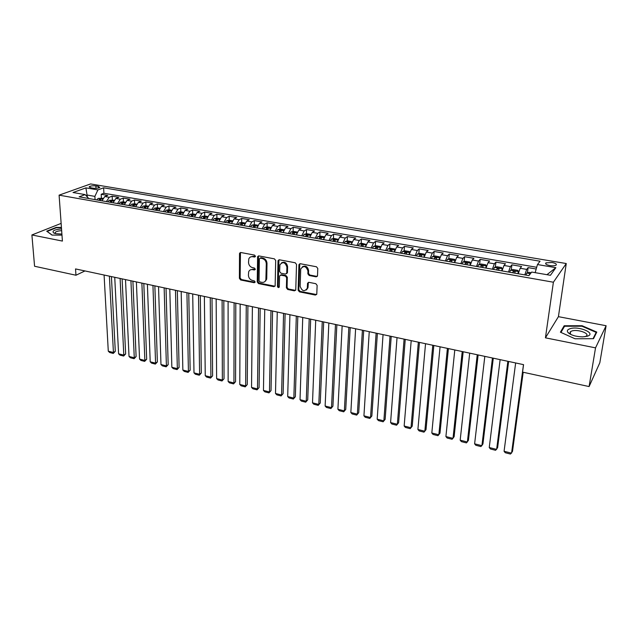 <?xml version="1.0" encoding="UTF-8"?>
<svg xmlns="http://www.w3.org/2000/svg" width="638" height="638" viewBox="0 0 638 638"><rect width="100%" height="100%" fill="white"/><g stroke="black" fill="none" stroke-linecap="round" stroke-linejoin="round"><path stroke-width="0.96" d="M255.431 256.253L254.53 255.096L240.805 252.512L239.513 253.661L239.402 278.375L240.662 279.986L254.227 282.722L255.136 281.948L254.243 280.816L252.481 280.457C249.992 279.699 248.645 277.961 248.413 275.265L248.668 271.828C249.386 270.097 250.694 269.356 252.592 269.619L254.363 269.962L255.28 269.172L254.387 268.032L252.608 267.681C250.112 266.931 248.748 265.185 248.525 262.457L248.796 258.932C249.53 257.21 250.846 256.468 252.72 256.715L254.506 257.058L255.431 256.253M569.718 333.522L569.248 333.594M552.101 262.489L545.984 262.856C544.948 263.885 546.24 264.794 549.844 265.567C552.644 265.974 554.693 265.855 555.985 265.209C557.014 264.164 555.722 263.263 552.101 262.489M316.073 276.828L317.509 275.672L317.788 268.462L316.464 266.772L300.299 263.725L298.935 264.634L298.129 290.186L299.429 291.853L315.379 295.067L316.783 294.102L317.126 285.377L315.81 283.695L308.92 282.339L307.532 283.28L307.309 288.256C304.454 291.989 302.069 291.327 300.139 286.287L300.737 268.965C303.664 265.264 306.065 265.942 307.947 271.006L307.851 273.814L309.159 275.488L316.073 276.828L317.293 276.342M545.434 337.829L595.533 347.862L589.089 386.556L599.824 362.767L606.1 325.731L558.417 316.663L566.257 263.534L553.393 282.219L545.434 337.829L558.417 316.663M61.136 223.396L31.9 234.959L62.412 241.076L59.095 195.156L553.393 282.219M31.9 234.959L34.572 266.253L75.962 275.233L84.966 270.943M589.089 386.556L522.554 372.121L523.559 364.649L75.539 268.925L75.962 275.233M275.696 260.503L274.396 258.845L258.869 255.918L257.616 256.643L257.234 281.964L258.51 283.591L273.846 286.685L275.137 285.896L275.696 260.503M279.38 259.786L295.219 262.768L296.526 264.443L295.753 289.963L294.405 290.84L287.682 289.477L286.39 287.826L286.653 277.682L285.353 276.023L280.903 275.153L279.588 275.967L279.284 287.036C278.535 287.913 277.929 287.714 277.474 286.446L278.016 260.942L279.38 259.786M536.191 269.013L528.105 267.625L527.419 272.881M524.803 274.89L526.709 269.388L520.169 268.263L521.597 266.509L511.899 264.842L511.261 270.01M508.478 272.035L510.424 266.58L503.98 265.464L505.487 263.741L495.925 262.098L495.327 267.178M492.376 269.212L494.37 263.805L488.014 262.712L489.593 261.006L480.159 259.387L479.609 264.395M476.498 266.429L478.54 261.07L472.264 259.993L473.914 258.318L464.608 256.715L464.105 261.652M460.843 263.693L462.925 258.374L456.736 257.305L458.451 255.663L449.272 254.084L448.801 258.94M445.396 260.982L447.517 255.718L441.408 254.666L443.195 253.039L434.135 251.484L433.704 256.269M430.156 258.318L432.317 253.095L426.296 252.05L428.138 250.455L419.206 248.916L418.815 253.637M415.123 255.679L417.316 250.503L411.374 249.474L413.288 247.903L404.468 246.388L404.109 251.045M400.289 253.087L402.522 247.951L396.661 246.938L398.622 245.383L389.922 243.883L389.603 248.485M385.647 250.519L387.92 245.431L382.13 244.426L384.164 242.895L375.567 241.419L375.28 245.957M371.204 247.991L373.509 242.942L367.799 241.954L369.88 240.446L361.403 238.987L361.148 243.469M356.945 245.494L359.29 240.486L353.651 239.513L355.789 238.022L347.415 236.586L347.192 241.012M342.877 243.03L345.246 238.062L339.679 237.097L341.872 235.629L333.61 234.21L333.411 238.58M328.985 240.598L331.385 235.669L325.89 234.72L328.139 233.269L319.981 231.873L319.813 236.188M315.268 238.189L317.708 233.301L312.277 232.368L314.574 230.94L306.519 229.56L306.376 233.827M301.734 235.821L304.198 230.972L298.839 230.047L301.184 228.643L293.233 227.272L293.113 231.49M288.368 233.476L290.856 228.667L285.569 227.758L287.961 226.37L280.106 225.023L280.018 229.194M275.161 231.171L277.682 226.394L272.466 225.493L274.906 224.129L267.147 222.79L267.075 226.921M262.13 228.882L264.674 224.145L259.522 223.26L262.003 221.912L254.339 220.596L254.299 224.672M249.259 226.634L251.835 221.928L246.739 221.051L249.267 219.719L241.698 218.419L241.674 222.455M236.546 224.401L239.138 219.743L234.106 218.874L236.682 217.558L229.201 216.274L229.201 220.269M223.986 222.207L226.61 217.574L221.633 216.721L224.249 215.421L216.864 214.153L216.888 218.108L214.209 218.611L212.909 220.262M211.577 220.03L214.224 215.437L209.312 214.591L211.968 213.315L204.67 212.063L204.71 215.995M199.327 217.885L201.991 213.323L197.142 212.486L199.838 211.226L192.62 209.99L192.684 213.905M187.221 215.764L189.909 211.242L185.116 210.412L187.843 209.168L180.721 207.948L180.801 211.84M175.259 213.666L177.97 209.176L173.233 208.363L176 207.135L168.958 205.922L169.054 209.798M163.432 211.601L166.167 207.143L161.486 206.329L164.285 205.125L157.331 203.929L157.45 207.781M151.756 209.551L154.508 205.125L149.882 204.327L152.721 203.131L145.839 201.951L145.974 205.787M140.208 207.533L142.984 203.139L138.414 202.35L141.285 201.169L134.482 200.005L134.634 203.817M128.804 205.532L131.595 201.169L127.074 200.388L129.977 199.223L123.254 198.075L123.429 201.871M117.528 203.554L120.335 199.223L115.869 198.458L118.804 197.309L112.16 196.169L109.202 197.302L106.379 201.608M112.352 199.949L112.16 196.169M90.803 187.779L93.188 188.186C96.163 188.513 98.364 188.266 99.783 187.46L98.26 186.344L95.883 185.945C92.917 185.618 90.716 185.865 89.296 186.679L90.803 187.779M566.257 263.534L90.588 183.943L59.095 195.156M535.154 272.649L537.467 264.555L540.051 261.213L103.619 187.803L97.901 189.909L94.887 196.384L95.07 199.622M537.467 264.555L555.857 267.681L550.435 275.297L531.677 272.051L528.918 275.616L79.12 196.831L85.149 194.606L73.027 192.509L85.915 187.875L97.901 189.909M536.694 267.274L103.906 193.258L101.187 194.279L107.758 195.411L104.791 196.544L101.96 200.826M120.335 199.223L123.254 198.075M131.595 201.169L134.482 200.005M142.984 203.139L145.839 201.951M154.508 205.125L157.331 203.929M166.167 207.143L168.958 205.922M177.97 209.176L180.721 207.948M189.909 211.242L192.62 209.99M201.991 213.323L204.67 212.063M214.224 215.437L216.864 214.153M226.61 217.574L229.201 216.274M239.138 219.743L241.698 218.419M251.835 221.928L254.339 220.596M264.674 224.145L267.147 222.79M277.682 226.394L280.106 225.023M290.856 228.667L293.233 227.272M304.198 230.972L306.519 229.56M317.708 233.301L319.981 231.873M331.385 235.669L333.61 234.21M345.246 238.062L347.415 236.586M359.29 240.486L361.403 238.987M373.509 242.942L375.567 241.419M387.92 245.431L389.922 243.883M402.522 247.951L404.468 246.388M417.316 250.503L419.206 248.916M432.317 253.095L434.135 251.484M447.517 255.718L449.272 254.084M462.925 258.374L464.608 256.715M478.54 261.07L480.159 259.387M494.37 263.805L495.925 262.098M510.424 266.58L511.899 264.842M526.709 269.388L528.105 267.625M94.887 196.384L87.239 195.061L85.986 195.523M87.358 197.006L85.915 187.875M595.533 347.862L606.1 325.731M101.394 198.043L101.187 194.279M103.906 193.258L103.619 187.803M88.746 198.514L85.149 194.606M115.869 198.458L113.054 202.772M127.074 200.388L124.274 204.742M138.414 202.35L135.631 206.728M149.882 204.327L147.123 208.738M161.486 206.329L158.742 210.779M173.233 208.363L170.513 212.837M185.116 210.412L182.412 214.926M197.142 212.486L194.462 217.032M209.312 214.591L206.664 219.169M221.633 216.721L219.001 221.33M234.106 218.874L231.498 223.523M246.739 221.051L244.155 225.732M259.522 223.26L256.962 227.981M272.466 225.493L269.93 230.254M265.775 280.895L265.791 280.202M285.569 227.758L283.065 232.551M298.839 230.047L296.367 234.88M312.277 232.368L309.837 237.24M325.89 234.72L323.474 239.633M339.679 237.097L337.295 242.049M353.651 239.513L351.299 244.506M367.799 241.954L365.478 246.986M382.13 244.426L379.849 249.506M396.661 246.938L394.412 252.05M411.374 249.474L409.165 254.642M426.296 252.05L424.118 257.258M441.408 254.666L439.271 259.913M456.736 257.305L454.639 262.601M472.264 259.993L470.214 265.328M488.014 262.712L486.004 268.096M503.98 265.464L502.01 270.903M520.169 268.263L518.247 273.742M555.857 267.681L546.933 274.691M61.423 227.407L56.176 227.383L46.702 231.163L51.997 235.087L61.982 235.127M596.785 332.079L582.079 325.715L564.167 325.763L560.411 332.191L575.045 338.77L593.515 338.698L596.785 332.079M56.208 227.814L56.176 227.383M570.531 332.063L570.093 332.063M563.928 327.35L564.167 325.763M582 326.241L582.079 325.715M255.344 256.643L253.438 256.293L250.63 256.923M250.447 269.834L253.302 269.172L255.208 269.539M240.47 252.496L240.119 277.929L241.379 279.54L255.072 282.283M258.478 255.902L257.935 281.51L259.203 283.128L274.994 286.223M260.272 258.151L259.347 258.956L259.06 280.816L259.953 281.956L261.827 282.339C263.837 282.61 265.185 281.805 265.879 279.923L266.301 263.781C266.086 261.022 264.714 259.259 262.17 258.51L260.272 258.151L260.982 257.72L260.144 258.135M264.81 281.621L266.572 279.468L266.748 278.312L266.054 278.766M260.982 257.72L262.88 258.079C265.416 258.829 266.788 260.583 266.995 263.342L266.748 278.312M280.433 275.153L281.581 274.699L286.031 275.568L287.323 277.227L287.068 287.363L288.352 289.006L295.601 290.354M278.934 259.778L278.152 285.983L279.245 287.148M286.917 267.059C285.17 262.154 282.833 261.405 279.907 264.81L279.651 271.549L280.951 273.2L285.401 274.069L286.733 273.224L286.917 267.059L287.594 266.612C286.741 262.72 284.723 261.452 281.541 262.816M286.558 273.614L287.411 272.769L286.773 272.928M287.594 266.612L287.451 272.474M302.388 266.764C305.65 265.312 307.723 266.58 308.601 270.552L308.505 273.351L309.813 275.026L316.727 276.366M306.423 289.971L307.963 287.778L308.018 287.244L307.364 287.722M308.369 282.355L308.018 287.244M299.796 263.733L298.791 289.716L300.083 291.375L316.615 294.565M102.901 198.306L98.156 198.386L96.737 199.917M109.401 276.158L113.428 352.495L108.285 351.195L104.09 275.026M115.295 351.339L113.293 353.436L113.428 352.495L115.295 351.339L111.419 276.597M100.142 200.515L101.075 199.231L99.632 199.152L98.826 200.284M113.293 353.436L109.696 352.519L108.285 351.195M61.535 228.922C54.366 229.6 51.742 230.94 53.664 232.95L56.008 233.715L61.902 234.042M61.663 230.669C58.401 230.86 56.256 231.434 55.211 232.399L55.45 233.596M52.133 235.087L47.188 231.411L56.359 227.75L61.455 227.774M570.093 328.698C567.413 329.575 566.711 330.851 567.995 332.526C571.002 335.229 575.899 336.673 582.693 336.864L587.207 336.25C596.905 333.491 578.913 325.715 570.093 328.698M584.847 336.72L586.123 336.146C590.437 333.546 577.717 328.977 571.919 330.986L570.603 331.585L570.356 333.897L571.289 334.703M569.295 333.626L569.766 333.554M595.94 333.794L596.171 332.382L593.045 338.706M560.962 332.438L564.566 326.257L581.928 326.209L596.171 332.382M113.995 200.228L109.162 200.308L107.758 201.847M120.103 278.447L123.788 355.119L118.596 353.803L114.736 277.299M125.646 353.946L123.636 356.052L123.788 355.119L125.646 353.946L122.105 278.878M111.195 202.445L112.121 201.161L110.661 201.074L109.864 202.214M123.636 356.052L120.008 355.135L118.596 353.803M125.215 202.182L123.014 201.799L120.295 202.246L118.899 203.801M130.934 280.76L134.267 357.766L129.02 356.435L125.503 279.603M136.101 356.586L134.1 358.7L134.267 357.766L136.101 356.586L132.903 281.183M122.376 204.407L123.293 203.115L121.826 203.02L121.029 204.168M134.1 358.7L130.423 357.774L129.02 356.435M136.572 204.152L134.275 203.753L131.556 204.208L130.168 205.771M141.883 283.105L144.858 360.446L139.555 359.098L136.388 281.932M146.676 359.25L144.667 361.379L144.858 360.446L146.676 359.25L143.821 283.519M133.693 206.385L134.594 205.093L133.119 204.989L132.321 206.146M144.667 361.379L140.958 360.438L139.555 359.098M148.056 206.154L145.655 205.731L142.944 206.194L141.572 207.773M152.953 285.465L155.568 363.15L150.201 361.794L147.402 284.277M157.363 361.945L155.353 364.091L155.568 363.15L157.363 361.945L154.867 285.872M145.137 208.395L146.03 207.095L144.539 206.983L143.757 208.148M155.353 364.091L151.597 363.134L150.201 361.794M159.683 208.171L157.179 207.733L154.54 208.187L153.112 209.79M164.149 287.858L166.398 365.893L160.967 364.513L158.535 286.661M168.169 364.665L166.159 366.826L166.398 365.893L168.169 364.665L166.032 288.264M156.717 210.42L157.594 209.12L156.103 209.001L155.321 210.173M166.159 366.826L162.363 365.861L160.967 364.513M171.447 210.213L168.839 209.758L166.135 210.229L164.787 211.832M175.474 290.282L177.34 368.66L171.853 367.273L169.796 289.07M179.095 367.416L177.077 369.593L177.34 368.66L179.095 367.416L177.332 290.673M168.432 212.478L169.301 211.17L167.794 211.042L167.02 212.223M177.077 369.593L173.241 368.62L171.853 367.273M183.345 212.279L180.634 211.808L177.938 212.287L176.606 213.905M186.934 292.73L188.409 371.452L182.859 370.056L181.184 291.502M190.14 370.2L188.122 372.393L188.409 371.452L190.14 370.2L188.76 293.113M180.291 214.551L181.152 213.244L179.629 213.108L178.863 214.304M188.122 372.393L184.246 371.404L182.859 370.056M195.395 214.376L192.572 213.882L189.885 214.368L188.561 216.003M198.522 295.203L199.598 374.283L193.992 372.863L192.708 293.959M201.305 373.015L199.287 375.216L199.598 374.283L201.305 373.015L200.316 295.585M192.293 216.657L193.139 215.341L191.607 215.197L190.85 216.402M199.287 375.216L195.372 374.227L193.992 372.863M207.589 216.489L204.654 215.987L201.967 216.473L200.659 218.116M210.245 297.707L210.915 377.146L205.245 375.71L204.367 296.455M212.606 375.862L210.58 378.079L212.606 375.862L212.007 298.082M204.447 218.778L205.276 217.47L203.737 217.311L202.98 218.523M210.58 378.079L206.616 377.074L205.245 375.71M222.112 300.243L222.359 380.041L216.625 378.589L216.162 298.975M224.026 378.741L222 380.974L224.026 378.741L223.834 300.61M219.935 218.635L216.88 218.108M216.737 220.931L217.558 219.616L216.003 219.456L215.253 220.676M222 380.974L217.989 379.961L216.625 378.589M232.423 220.812L229.265 220.262L226.594 220.764L225.31 222.439M234.114 302.811L233.939 382.967L228.133 381.5L228.093 301.519M235.574 381.652L233.556 383.901L235.574 381.652L235.805 303.17M229.186 223.117L229.991 221.793L228.428 221.617L227.686 222.853M233.556 383.901L229.497 382.872L228.133 381.5M245.072 223.005L241.794 222.439L239.194 222.933L237.862 224.632M246.26 305.403L245.646 385.926L239.776 384.443L240.167 304.103M247.257 384.594L245.239 386.859L247.257 384.594L247.911 305.754M241.786 225.326L242.576 224.002L240.997 223.818L240.263 225.054M245.239 386.859L241.132 385.823L239.776 384.443M257.88 225.23L254.474 224.64L251.819 225.158L250.575 226.857M258.549 308.026L257.489 388.925L251.547 387.418L252.385 306.711M259.076 387.577L257.05 389.85L259.076 387.577L260.168 308.377M254.546 227.559L255.32 226.235L253.733 226.035L253.007 227.287M257.05 389.85L252.903 388.805L251.547 387.418M270.847 227.487L267.314 226.873L264.738 227.383L263.438 229.114M270.983 310.682L269.467 391.947L263.462 390.432L264.746 309.35M271.022 390.584L269.005 392.88L271.022 390.584L272.57 311.025M267.458 229.816L268.223 228.492L266.62 228.284L265.902 229.544M269.005 392.88L264.802 391.82L263.462 390.432M283.974 229.768L280.321 229.13L277.682 229.664L276.461 231.395M283.567 313.378L281.581 395.018L275.504 393.479L277.259 312.03M283.12 393.63L281.095 395.943L283.12 393.63L285.114 313.705M280.537 232.112L281.286 230.781L279.667 230.565L278.958 231.833M281.095 395.943L276.844 394.866L275.504 393.479M297.268 232.072L293.488 231.419L290.92 231.945L289.66 233.707M296.311 316.097L293.847 398.112L287.698 396.557L289.923 314.733M295.346 396.716L293.328 399.045L295.346 396.716L297.818 316.416M293.783 234.425L294.517 233.101L292.882 232.87L292.18 234.146M293.328 399.045L289.03 397.952L287.698 396.557M310.738 234.417L306.814 233.731L304.198 234.29L303.018 236.044M309.207 318.856L306.248 401.254L300.027 399.675L302.739 317.469M307.723 399.835L305.706 402.179L307.723 399.835L310.674 319.167M307.197 236.778L307.915 235.446L306.272 235.207L305.578 236.491M305.706 402.179L301.351 401.079L300.027 399.675M324.375 236.786L320.316 236.076L317.708 236.642L316.552 238.413M322.262 321.64L318.801 404.428L312.508 402.833L315.714 320.244M323.594 239.098L323.378 239.609M320.252 402.993L318.226 405.353L320.252 402.993L323.689 321.951M320.778 239.154L321.48 237.822L319.821 237.567L319.136 238.867M318.226 405.353L313.824 404.237L312.508 402.833M338.148 239.282L333.993 238.452L331.393 239.027L330.253 240.813M335.476 324.463L331.505 407.634L325.133 406.023L328.849 323.051M337.446 241.379L337.175 242.025M332.916 406.183L330.899 408.559L332.916 406.183L336.864 324.758M334.535 241.571L335.229 240.231L333.554 239.968L332.876 241.276M330.899 408.559L326.441 407.435L325.133 406.023M352.088 241.842L347.846 240.861L345.262 241.443L344.137 243.245M348.858 327.326L344.361 410.888L337.909 409.253L342.151 325.89M351.482 243.692L351.147 244.474M345.74 409.413L343.722 411.813L345.74 409.413L350.198 327.613M348.476 244.011L349.146 242.671L347.455 242.392L346.793 243.716M343.722 411.813L339.217 410.673L337.909 409.253M366.22 244.434L361.882 243.301L359.306 243.883L358.197 245.71M362.408 330.221L357.368 414.174L350.844 412.523L355.613 328.769M365.702 246.029L365.303 246.954M358.716 412.682L356.698 415.099L358.716 412.682L363.7 330.5M362.599 246.483L363.253 245.144L361.547 244.848L360.893 246.18M356.698 415.099L352.136 413.942L350.844 412.523M380.543 247.042L380.392 246.515L376.093 245.774L373.533 246.364L372.448 248.206M376.125 333.148L370.534 417.507L363.931 415.832L369.25 331.68M380.112 248.405L379.642 249.466M371.85 415.992L369.833 418.424L371.85 415.992L377.377 333.419M376.899 248.987L377.544 247.64L375.822 247.337L375.176 248.684M375.822 247.337L375.726 248.78L375.822 247.337M369.833 418.424L365.215 417.26L363.931 415.832M395.066 249.673L394.85 249.027L390.496 248.27L387.944 248.876L386.883 250.734M390.025 336.122L383.861 420.873L377.178 419.182L383.055 334.631M394.715 250.806L394.172 252.01M385.145 419.341L383.127 421.79L385.145 419.341L391.222 336.378M391.397 251.524L392.027 250.168L390.289 249.849L389.651 251.22M390.289 249.849L390.177 251.316L390.289 249.849M383.127 421.79L378.454 420.609L377.178 419.182M409.787 252.337L409.508 251.571L405.09 250.806L402.554 251.42L401.509 253.294M404.093 339.129L397.354 424.286L390.584 422.571L397.035 337.622M409.508 253.238L408.902 254.594M390.584 422.571L391.852 424.007L396.581 425.203L398.606 422.739L405.25 339.376M406.087 254.099L406.709 252.728L404.955 252.401L404.309 253.788M424.717 255.025L424.35 254.155L419.876 253.374L417.356 254.004L416.335 255.894M418.345 342.175L411.008 427.739L404.157 426.009L411.199 340.644M424.501 255.71L423.823 257.202M404.157 426.009L405.417 427.444L410.202 428.656L412.228 426.168L419.453 342.407M420.968 256.707L421.582 255.328L419.812 254.977L419.174 256.388M439.845 257.736L439.399 256.771L434.861 255.982L432.357 256.612L431.36 258.526M432.779 345.254L424.836 431.232L417.906 429.478L425.538 343.707M439.694 258.223L438.944 259.857M417.906 429.478L419.15 430.921L423.999 432.149L426.017 429.645L433.832 345.485M436.057 259.347L436.655 257.951L434.869 257.592L434.239 259.028M455.181 260.487L454.647 259.419L450.053 258.621L447.557 259.259L446.584 261.189M447.405 348.38L438.84 434.773L431.814 433.003L440.068 346.817M455.093 260.767L454.28 262.537M431.814 433.003L433.058 434.446L437.963 435.69L439.981 433.162L448.41 348.595M451.353 262.027L451.935 260.623L450.125 260.248L449.503 261.708M463.029 261.931L470.732 263.271L470.102 262.106L465.445 261.293L462.973 261.947L462.024 263.893M462.223 351.546L453.012 438.362L445.906 436.559L454.79 349.959M470.708 263.358L469.823 265.264M445.906 436.559L447.134 438.011L452.103 439.271L454.12 436.727L463.172 351.745M466.849 264.746L467.423 263.327L465.596 262.936L464.982 264.411M486.467 266.213L485.773 264.826L481.052 264.004L478.596 264.666L477.671 266.636M477.24 354.752L467.375 441.99L460.173 440.172L469.704 353.149M486.483 266.046L485.574 268.024M460.173 440.172L461.386 441.624L466.418 442.9L468.436 440.332L478.125 354.943M482.567 267.497L483.125 266.062L481.275 265.663L480.669 267.163M502.361 269.411L501.667 267.585L496.874 266.756L494.434 267.426L493.533 269.419M492.448 358.006L481.913 445.667L474.616 443.825L484.816 356.371M502.433 268.821L501.548 270.823M474.616 443.825L475.828 445.276L480.924 446.568L482.934 443.984L493.278 358.181M498.501 270.289L499.052 268.837L497.177 268.423L496.571 269.946M518.455 272.817L518.606 271.644L517.769 270.384L512.912 269.539L510.488 270.225L509.618 272.235M507.864 361.299L496.635 449.391L489.25 447.525L500.128 359.649M518.606 271.644L517.753 273.654M489.25 447.525L490.447 448.985L495.606 450.292L497.616 447.685L508.638 361.467M514.659 273.112L515.193 271.66L513.303 271.23L512.705 272.777M531.159 272.713L529.181 272.37L526.773 273.064L525.935 275.09M523.487 364.633L511.556 453.163L504.076 451.265L515.648 362.958M504.076 451.265L505.256 452.733L510.48 454.057L512.489 451.433L523.192 372.257M530.298 273.83L529.165 275.297M109.202 197.302L104.791 196.544M96.019 188.33L95.883 185.945M98.356 188.043L98.26 186.344M253.438 256.293L252.72 256.715M255.072 269.523L254.363 269.962M253.302 269.172L252.592 269.619M254.929 282.267L254.227 282.722M241.379 279.54L240.662 279.986M240.119 277.929L239.402 278.375M240.239 253.238L239.513 253.661M255.224 256.628L254.506 257.058M274.531 286.223L273.846 286.685M259.203 283.128L258.51 283.591M257.935 281.51L257.234 281.964M258.254 256.643L257.545 257.066M266.995 263.342L266.301 263.781M262.88 258.079L262.17 258.51M295.075 290.362L294.405 290.84M288.352 289.006L287.682 289.477M287.068 287.363L286.39 287.826M287.323 277.227L286.653 277.682M286.031 275.568L285.353 276.023M281.581 274.699L280.903 275.153M278.152 285.983L277.474 286.446M278.702 260.503L278.016 260.942M309.813 275.026L309.159 275.488M308.505 273.351L307.851 273.814M308.601 270.552L307.947 271.006M308.17 283.009L307.516 283.479M316.017 294.581L315.379 295.067M300.083 291.375L299.429 291.853M298.791 289.716L298.129 290.186M299.565 264.443L298.903 264.89M102.487 199.12L98.228 198.378M99.703 200.436L99.632 199.152M113.58 201.05L109.226 200.292M110.733 202.366L110.661 201.074M124.809 203.012L120.359 202.23M121.882 204.319L121.826 203.02M136.157 204.989L131.619 204.192M133.175 206.297L133.119 204.989M147.649 206.991L143.016 206.178M144.587 208.299L144.539 206.983M159.277 209.017L154.54 208.187M156.143 210.325L156.103 209.001M171.04 211.066L166.207 210.221M167.834 212.366L167.794 211.042M182.947 213.14L178.002 212.279M179.661 214.44L179.629 213.108M194.997 215.237L189.949 214.36M191.631 216.537L191.607 215.197M207.191 217.359L202.039 216.465M203.745 218.659L203.737 217.311M219.536 219.512L214.272 218.595M216.011 220.804L216.003 219.456M232.033 221.689L226.657 220.756M228.428 222.981L228.428 221.617M244.681 223.89L239.194 222.933M240.997 225.182L240.997 223.818M257.489 226.123L251.89 225.15M253.717 227.415L253.733 226.035M270.464 228.38L264.738 227.383M266.596 229.664L266.62 228.284M283.591 230.669L277.745 229.656M279.635 231.953L279.667 230.565M296.893 232.99L290.92 231.945M292.85 234.266L292.882 232.87M310.363 235.334L304.262 234.274M306.224 236.61L306.272 235.207M324.008 237.711L317.78 236.626M319.766 238.979L319.821 237.567M337.821 240.119L331.465 239.011M333.491 241.379L333.554 239.968M351.825 242.56L345.325 241.427M347.383 243.82L347.455 242.392M366.005 245.024L359.369 243.876M361.467 246.284L361.547 244.848M380.376 247.528L373.597 246.348M394.93 250.064L388.008 248.86M409.692 252.64L402.618 251.404M404.827 253.876L404.939 252.417M424.645 255.24L417.419 253.988M419.812 254.977L419.684 256.484L419.788 255.009M439.797 257.88L432.42 256.596M434.869 257.592L434.725 259.116L434.837 257.64M455.157 260.559L447.621 259.243M449.95 261.779L450.093 260.296M465.596 262.936L465.437 264.491L465.557 263M486.467 266.014L478.652 264.65M481.068 267.234L481.235 265.735M502.417 268.789L494.49 267.41M496.946 270.018L497.13 268.502M518.582 271.613L510.552 270.209M513.056 272.833L513.239 271.317M530.417 273.67L526.836 273.048M529.492 274.874L529.58 274.165M545.817 264.028L545.984 262.856M89.328 187.285L89.296 186.679M240.327 252.744L239.601 253.166M258.318 256.213L257.616 256.643M266.572 279.468L265.879 279.923M287.411 272.769L286.733 273.224M278.758 260.16L278.064 260.599M307.963 287.778L307.309 288.256M308.186 282.809L307.532 283.28M299.597 264.188L298.935 264.634M55.051 233.492L53.664 232.95M55.291 233.468L55.211 232.399M570.356 333.897L567.995 332.526M570.26 333.786L570.603 331.585M404.835 253.884L404.955 252.401M449.981 261.787L450.125 260.248M481.108 267.242L481.275 265.663M496.994 270.018L497.177 268.423M513.096 272.841L513.303 271.23M529.548 274.795L529.644 274.069"/></g></svg>
